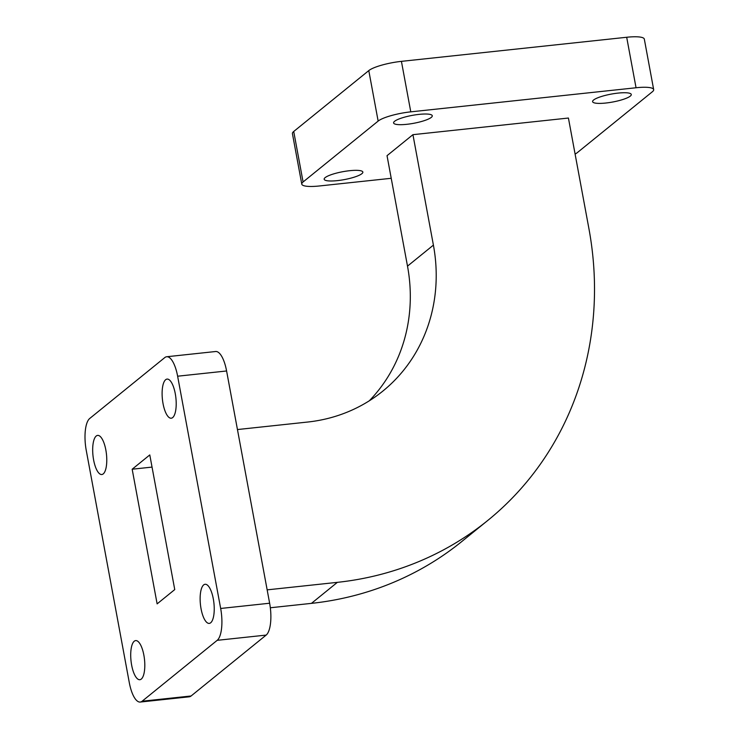 <?xml version="1.0" encoding="UTF-8"?>
<svg xmlns="http://www.w3.org/2000/svg" width="739" height="739" viewBox="0 0 739 739"><rect width="100%" height="100%" fill="white"/><g stroke="black" fill="none" stroke-linecap="round" stroke-linejoin="round"><path stroke-width="1.11" d="M575.09 154.063A26.225 5.367 169.5 0 0 577.307 152.64L652.371 91.756A26.225 5.367 169.5 0 0 653.673 89.595A26.225 5.367 169.5 0 0 636.048 87.756L410.782 111.848A26.225 5.367 169.5 0 0 378.146 121.085L303.082 181.97A26.225 5.367 169.5 0 0 301.78 184.131A26.225 5.367 169.5 0 0 319.405 185.969L391.227 178.293M325.142 177.628A19.676 4.018 169.5 0 0 324.162 179.244A19.676 4.018 169.5 0 0 344.245 179.614A19.676 4.018 169.5 0 0 362.849 172.076A19.676 4.018 169.5 0 0 346.249 171.134A19.676 4.018 169.5 0 0 325.142 177.628M394.571 121.307A19.676 4.018 169.5 0 0 393.591 122.933A19.676 4.018 169.5 0 0 413.664 123.302A19.676 4.018 169.5 0 0 432.278 115.764A19.676 4.018 169.5 0 0 415.669 114.813A19.676 4.018 169.5 0 0 394.571 121.307M593.583 100.024A19.676 4.018 169.5 0 0 592.604 101.649A19.676 4.018 169.5 0 0 612.677 102.019A19.676 4.018 169.5 0 0 631.282 94.481A19.676 4.018 169.5 0 0 614.682 93.53A19.676 4.018 169.5 0 0 593.583 100.024M267.158 589.861L337.353 582.35A333.104 305.216 -129 0 0 487.786 520.441A333.104 305.216 -129 0 0 588.891 228.49L568.42 118.037L412.935 134.674L387.033 155.68L407.503 266.132A166.552 152.613 -129 0 1 369.278 400.824M378.146 121.085L368.789 70.593L293.725 131.477L303.082 181.97M636.048 87.756L626.69 37.264L401.425 61.355L410.782 111.848M368.789 70.593A26.225 5.367 -10.5 0 1 401.425 61.355M626.69 37.264A26.225 5.367 -10.5 0 1 644.316 39.102L653.673 89.595M301.78 184.131L292.422 133.639A26.225 5.367 -10.5 0 1 293.725 131.477M149.786 454.928L174.746 589.583L157.13 603.874L132.17 469.219L149.786 454.928M152.04 467.094L132.17 469.219M412.935 134.674L433.405 245.117A166.552 152.613 -129 0 1 382.857 391.088A166.552 152.613 -129 0 1 307.646 422.043L237.45 429.553M487.786 520.441L461.875 541.456A333.104 305.216 -129 0 1 311.452 603.366L270.335 607.763M220.665 608.465L177.628 376.206A26.225 9.034 -96.1 0 0 166.672 356.752A26.225 9.034 -96.1 0 0 164.788 357.584L89.724 418.477A26.225 9.034 -96.1 0 0 86.241 450.337L129.288 682.587A26.225 9.034 -96.1 0 0 140.234 702.05A26.225 9.034 -96.1 0 0 142.128 701.219L217.192 640.325A26.225 9.034 -96.1 0 0 220.665 608.465L269.633 603.227L226.596 370.978L177.628 376.206M134.249 641.221A19.676 6.771 -96.1 0 0 131.293 663.012A19.676 6.771 -96.1 0 0 139.847 679.714A19.676 6.771 -96.1 0 0 144.493 659.428A19.676 6.771 -96.1 0 0 135.671 640.593A19.676 6.771 -96.1 0 0 134.249 641.221M96.218 436.028A19.676 6.771 -96.1 0 0 93.262 457.82A19.676 6.771 -96.1 0 0 101.825 474.521A19.676 6.771 -96.1 0 0 106.462 454.245A19.676 6.771 -96.1 0 0 97.64 435.4A19.676 6.771 -96.1 0 0 96.218 436.028M165.647 379.717A19.676 6.771 -96.1 0 0 162.691 401.508A19.676 6.771 -96.1 0 0 171.245 418.209A19.676 6.771 -96.1 0 0 175.891 397.924A19.676 6.771 -96.1 0 0 167.06 379.089A19.676 6.771 -96.1 0 0 165.647 379.717M203.678 584.9A19.676 6.771 -96.1 0 0 200.712 606.691A19.676 6.771 -96.1 0 0 209.276 623.393A19.676 6.771 -96.1 0 0 213.922 603.116A19.676 6.771 -96.1 0 0 205.091 584.272A19.676 6.771 -96.1 0 0 203.678 584.9M166.672 356.752L215.64 351.515A26.225 9.034 83.9 0 1 226.596 370.978M269.633 603.227A26.225 9.034 83.9 0 1 266.16 635.087L217.192 640.325M142.128 701.219L191.096 695.981L266.16 635.087M191.096 695.981A26.225 9.034 83.9 0 1 189.202 696.812L140.234 702.05M407.503 266.132L433.405 245.117M337.353 582.35L311.452 603.366"/></g></svg>
